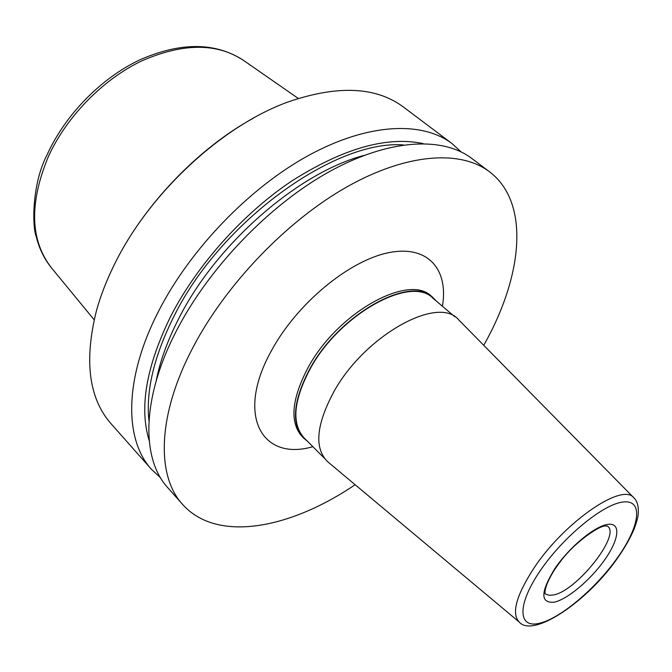 <?xml version="1.0" encoding="UTF-8"?>
<svg xmlns="http://www.w3.org/2000/svg" width="672" height="672" viewBox="0 0 672 672"><rect width="100%" height="100%" fill="white"/><g stroke="black" fill="none" stroke-linecap="round" stroke-linejoin="round"><path stroke-width="1.01" d="M461.194 151.931L451.962 143.539L403.511 107.1C376.362 86.772 338.218 84.941 289.052 101.615C222.247 125.236 148.033 194.132 113.694 265.944C106.319 281.03 100.607 295.823 96.558 310.304C83.899 360.654 88.788 398.53 111.241 423.948L151.469 469.316L160.574 477.834M451.962 143.539C422.276 121.052 368.483 122.875 309.028 155.173C249.698 187.496 190.176 249.136 158.474 311.413C123.782 378.848 124.286 439.916 151.469 469.316M483.731 345.299C522.598 276.671 530.662 202.852 489.46 171.738L471.736 158.407C442.529 136.273 388.903 138.718 329.154 171.78C269.522 204.868 209.261 267.338 176.828 330.044C141.33 397.942 141.12 458.909 167.882 487.822L182.591 504.412C216.93 542.968 289.859 528.99 355.127 484.722M489.46 171.738C460.698 149.932 407.249 152.947 347.239 186.707C287.347 220.475 226.422 283.702 193.318 346.786C157.088 415.103 156.223 475.961 182.591 504.412M423.125 143.581C386.854 135.954 343.081 148.42 291.799 180.978C243.062 213.587 197.282 264.726 170.94 315.865C146.303 366.022 139.045 407.585 149.184 440.563M110.023 273.714L113.896 265.482C142.313 206.699 197.35 148.688 253.663 117.995M436.405 301.132L433.138 297.763C411.02 274.562 339.427 313.866 309.8 368.945C293.068 400.798 291.026 423.856 303.668 438.119L307.297 441.101M324.408 458.245L304.004 437.808C291.413 423.604 293.446 400.655 310.103 368.953C339.595 314.143 410.844 275.024 432.852 298.116L454.877 316.806M459.11 320.284L458.623 319.788C438.556 294.882 364.93 335.177 333.841 391.776C316.109 424.964 314.059 448.291 327.676 461.748L328.213 462.193M94.139 319.771L51.786 268.237C30.114 240.727 28.955 203.532 48.325 156.66C66.662 116.5 103.043 79.313 141.926 60.808C183.179 42.924 217.039 42.781 243.508 60.388L298.292 98.448M442.42 306.239C448.736 269.254 427.804 244.558 388.357 252.756C349.104 260.644 297.251 303.358 271.841 349.969C235.024 415.346 261.904 461.622 312.866 446.687M432.373 297.116L431.483 296.36C409.324 273.126 337.756 312.346 308.179 367.399C291.48 399.235 289.464 422.293 302.14 436.582L302.963 437.413M634.124 498.086L633.772 497.725C622.222 482.278 563.724 522.488 533.543 568.714C516.121 595.829 511.325 613.586 519.154 621.986L327.676 461.748M618.181 556.727C639.929 525.848 643.574 499.489 623.196 501.992C603.187 503.966 562.582 537.382 539.734 571.46C516.592 605.59 518.104 628.9 539.834 623.188C561.263 617.954 596.702 587.588 618.181 556.727M607.79 524.387C621.054 522.388 619.265 539.003 605.136 559.18C591.2 579.331 567.899 599.164 554.282 602.179C540.204 603.414 540.389 592.234 554.828 568.63C569.335 547.151 594.762 526.067 607.79 524.387M607.421 526.067L607.774 526.352C620.735 535.592 576.19 591.385 553.333 594.989L549.36 595.316L545.588 594.082C544.211 594.594 543.816 582.994 561.061 560.683C576.576 540.196 601.432 524.614 605.665 526.033L607.454 526.075M364.022 155.425C298.544 172.477 216.401 243.659 178.861 318.352C167.656 340.166 160.112 360.948 156.232 380.696M148.957 420.832C145.732 390.835 154.106 355.916 174.082 316.067C220.71 221.466 335.101 139.415 403.444 144.942M47.376 154.165C65.57 114.433 101.312 78.028 139.894 59.816C180.785 41.933 215.326 42.118 243.508 60.388M51.786 268.237C44.428 259.308 39.228 248.741 36.204 236.527C32.197 226.884 31.668 184.01 47.25 154.442M431.483 296.36L433.138 297.763M519.154 621.986C532.871 638.484 588.269 601.272 618.635 556.534C625.262 546.874 630.403 537.76 634.049 529.183C636.787 521.875 638.19 516.634 638.257 513.467C638.702 506.176 637.207 500.926 633.772 497.725L458.623 319.788M302.14 436.582L303.668 438.119"/></g></svg>
